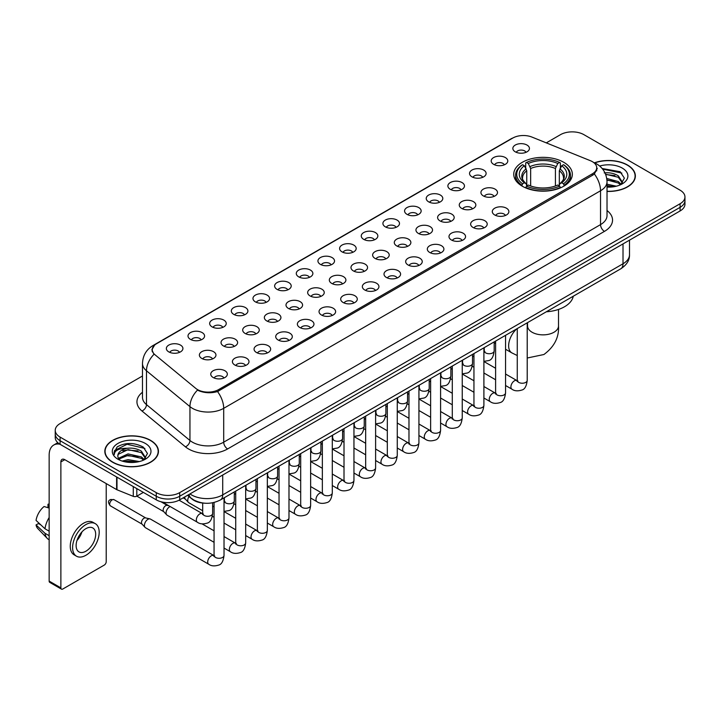 <?xml version="1.0" encoding="UTF-8"?>
<svg xmlns="http://www.w3.org/2000/svg" width="721" height="721" viewBox="0 0 721 721"><rect width="100%" height="100%" fill="white"/><g stroke="black" fill="none" stroke-linecap="round" stroke-linejoin="round"><path stroke-width="1.08" d="M563.759 162.297A29.3 16.916 0 0 0 531.828 158.629A29.3 16.916 0 0 0 513.74 174.257A29.3 16.916 0 0 0 522.319 186.216A29.3 16.916 0 0 0 554.251 189.884A29.3 16.916 0 0 0 572.339 174.257A29.3 16.916 0 0 0 563.759 162.297M493.624 164.325A8.291 4.786 180 0 1 491.983 162.973A8.291 4.786 180 0 1 494.723 157.025A8.291 4.786 180 0 1 505.349 157.557A8.291 4.786 180 0 1 506.998 162.973A8.291 4.786 180 0 1 493.624 164.325M504.34 164.821A4.975 2.875 0 0 0 503.006 163.424A4.975 2.875 0 0 0 498.103 162.694A4.975 2.875 0 0 0 494.633 164.821M471.967 176.834A8.291 4.786 180 0 1 470.326 175.473A8.291 4.786 180 0 1 473.066 169.525A8.291 4.786 180 0 1 483.692 170.057A8.291 4.786 180 0 1 485.341 175.473A8.291 4.786 180 0 1 471.967 176.834M482.682 177.33A4.975 2.875 0 0 0 481.349 175.924A4.975 2.875 0 0 0 476.446 175.203A4.975 2.875 0 0 0 472.976 177.33M450.31 189.335A8.291 4.786 180 0 1 448.669 187.983A8.291 4.786 180 0 1 451.409 182.025A8.291 4.786 180 0 1 462.035 182.566A8.291 4.786 180 0 1 463.684 187.983A8.291 4.786 180 0 1 450.31 189.335M461.025 189.83A4.975 2.875 0 0 0 459.692 188.433A4.975 2.875 0 0 0 454.789 187.703A4.975 2.875 0 0 0 451.319 189.83M428.653 201.835A8.291 4.786 180 0 1 427.012 200.483A8.291 4.786 180 0 1 429.752 194.535A8.291 4.786 180 0 1 440.378 195.067A8.291 4.786 180 0 1 442.027 200.483A8.291 4.786 180 0 1 428.653 201.835M439.368 202.331A4.975 2.875 0 0 0 438.035 200.934A4.975 2.875 0 0 0 433.132 200.204A4.975 2.875 0 0 0 429.662 202.331M406.995 214.344A8.291 4.786 180 0 1 405.355 212.983A8.291 4.786 180 0 1 408.095 207.035A8.291 4.786 180 0 1 418.721 207.567A8.291 4.786 180 0 1 420.37 212.983A8.291 4.786 180 0 1 406.995 214.344M417.711 214.84A4.975 2.875 0 0 0 416.377 213.434A4.975 2.875 0 0 0 411.475 212.713A4.975 2.875 0 0 0 408.005 214.84M385.338 226.845A8.291 4.786 180 0 1 383.698 225.493A8.291 4.786 180 0 1 386.438 219.535A8.291 4.786 180 0 1 397.064 220.076A8.291 4.786 180 0 1 398.713 225.493A8.291 4.786 180 0 1 385.338 226.845M396.054 227.34A4.975 2.875 0 0 0 394.72 225.943A4.975 2.875 0 0 0 389.818 225.213A4.975 2.875 0 0 0 386.348 227.34M363.681 239.345A8.291 4.786 180 0 1 362.041 237.993A8.291 4.786 180 0 1 364.781 232.045A8.291 4.786 180 0 1 375.416 232.577A8.291 4.786 180 0 1 377.056 237.993A8.291 4.786 180 0 1 363.681 239.345M374.397 239.841A4.975 2.875 0 0 0 373.063 238.444A4.975 2.875 0 0 0 368.161 237.714A4.975 2.875 0 0 0 364.691 239.841M342.024 251.854A8.291 4.786 180 0 1 340.384 250.493A8.291 4.786 180 0 1 343.124 244.545A8.291 4.786 180 0 1 353.759 245.077A8.291 4.786 180 0 1 355.399 250.493A8.291 4.786 180 0 1 342.024 251.854M352.74 252.35A4.975 2.875 0 0 0 351.406 250.944A4.975 2.875 0 0 0 346.504 250.223A4.975 2.875 0 0 0 343.034 252.35M320.367 264.355A8.291 4.786 180 0 1 318.727 263.003A8.291 4.786 180 0 1 321.467 257.046A8.291 4.786 180 0 1 332.102 257.586A8.291 4.786 180 0 1 333.742 263.003A8.291 4.786 180 0 1 320.367 264.355M331.083 264.85A4.975 2.875 0 0 0 329.749 263.453A4.975 2.875 0 0 0 324.847 262.723A4.975 2.875 0 0 0 321.377 264.85M298.71 276.855A8.291 4.786 180 0 1 297.07 275.503A8.291 4.786 180 0 1 299.819 269.555A8.291 4.786 180 0 1 310.445 270.087A8.291 4.786 180 0 1 312.085 275.503A8.291 4.786 180 0 1 298.71 276.855M309.426 277.351A4.975 2.875 0 0 0 308.092 275.954A4.975 2.875 0 0 0 303.19 275.224A4.975 2.875 0 0 0 299.72 277.351M277.053 289.364A8.291 4.786 180 0 1 275.413 288.003A8.291 4.786 180 0 1 278.162 282.055A8.291 4.786 180 0 1 288.788 282.587A8.291 4.786 180 0 1 290.428 288.003A8.291 4.786 180 0 1 277.053 289.364M287.778 289.86A4.975 2.875 0 0 0 286.435 288.463A4.975 2.875 0 0 0 281.532 287.733A4.975 2.875 0 0 0 278.063 289.86M255.396 301.865A8.291 4.786 180 0 1 253.756 300.513A8.291 4.786 180 0 1 256.505 294.565A8.291 4.786 180 0 1 267.13 295.096A8.291 4.786 180 0 1 268.771 300.513A8.291 4.786 180 0 1 255.396 301.865M266.121 302.36A4.975 2.875 0 0 0 264.778 300.963A4.975 2.875 0 0 0 259.875 300.233A4.975 2.875 0 0 0 256.406 302.36M233.739 314.365A8.291 4.786 180 0 1 232.099 313.013A8.291 4.786 180 0 1 234.848 307.065A8.291 4.786 180 0 1 245.473 307.597A8.291 4.786 180 0 1 247.114 313.013A8.291 4.786 180 0 1 233.739 314.365M244.464 314.861A4.975 2.875 0 0 0 243.121 313.464A4.975 2.875 0 0 0 238.227 312.734A4.975 2.875 0 0 0 234.749 314.861M212.082 326.874A8.291 4.786 180 0 1 210.442 325.513A8.291 4.786 180 0 1 213.191 319.565A8.291 4.786 180 0 1 223.816 320.097A8.291 4.786 180 0 1 225.457 325.513A8.291 4.786 180 0 1 212.082 326.874M222.807 327.37A4.975 2.875 0 0 0 221.464 325.973A4.975 2.875 0 0 0 216.57 325.243A4.975 2.875 0 0 0 213.092 327.37M190.425 339.375A8.291 4.786 180 0 1 188.785 338.023A8.291 4.786 180 0 1 191.534 332.075A8.291 4.786 180 0 1 202.159 332.606A8.291 4.786 180 0 1 203.8 338.023A8.291 4.786 180 0 1 190.425 339.375M201.15 339.87A4.975 2.875 0 0 0 199.807 338.473A4.975 2.875 0 0 0 194.913 337.743A4.975 2.875 0 0 0 191.444 339.87M168.768 351.875A8.291 4.786 180 0 1 167.128 350.523A8.291 4.786 180 0 1 169.877 344.575A8.291 4.786 180 0 1 180.502 345.107A8.291 4.786 180 0 1 182.143 350.523A8.291 4.786 180 0 1 168.768 351.875M179.493 352.38A4.975 2.875 0 0 0 178.15 350.974A4.975 2.875 0 0 0 173.256 350.244A4.975 2.875 0 0 0 169.786 352.38M515.281 151.825A8.291 4.786 180 0 1 513.64 150.473A8.291 4.786 180 0 1 516.38 144.515A8.291 4.786 180 0 1 527.006 145.056A8.291 4.786 180 0 1 528.655 150.473A8.291 4.786 180 0 1 515.281 151.825M525.997 152.32A4.975 2.875 0 0 0 524.663 150.923A4.975 2.875 0 0 0 519.76 150.193A4.975 2.875 0 0 0 516.29 152.32M483.34 195.905A8.291 4.786 180 0 1 481.7 194.544A8.291 4.786 180 0 1 484.449 188.596A8.291 4.786 180 0 1 495.075 189.127A8.291 4.786 180 0 1 496.715 194.544A8.291 4.786 180 0 1 483.34 195.905M494.065 196.4A4.975 2.875 0 0 0 492.722 194.994A4.975 2.875 0 0 0 487.82 194.273A4.975 2.875 0 0 0 484.35 196.4M461.683 208.405A8.291 4.786 180 0 1 460.043 207.053A8.291 4.786 180 0 1 462.792 201.096A8.291 4.786 180 0 1 473.418 201.637A8.291 4.786 180 0 1 475.058 207.053A8.291 4.786 180 0 1 461.683 208.405M472.408 208.901A4.975 2.875 0 0 0 471.065 207.504A4.975 2.875 0 0 0 466.163 206.774A4.975 2.875 0 0 0 462.693 208.901M440.026 220.905A8.291 4.786 180 0 1 438.386 219.554A8.291 4.786 180 0 1 441.135 213.605A8.291 4.786 180 0 1 451.761 214.137A8.291 4.786 180 0 1 453.401 219.554A8.291 4.786 180 0 1 440.026 220.905M450.751 221.401A4.975 2.875 0 0 0 449.408 220.004A4.975 2.875 0 0 0 444.515 219.274A4.975 2.875 0 0 0 441.036 221.401M418.369 233.415A8.291 4.786 180 0 1 416.729 232.054A8.291 4.786 180 0 1 419.478 226.106A8.291 4.786 180 0 1 430.104 226.637A8.291 4.786 180 0 1 431.744 232.054A8.291 4.786 180 0 1 418.369 233.415M429.094 233.91A4.975 2.875 0 0 0 427.751 232.513A4.975 2.875 0 0 0 422.857 231.783A4.975 2.875 0 0 0 419.379 233.91M396.712 245.915A8.291 4.786 180 0 1 395.072 244.563A8.291 4.786 180 0 1 397.821 238.615A8.291 4.786 180 0 1 408.447 239.147A8.291 4.786 180 0 1 410.087 244.563A8.291 4.786 180 0 1 396.712 245.915M407.437 246.411A4.975 2.875 0 0 0 406.094 245.014A4.975 2.875 0 0 0 401.2 244.284A4.975 2.875 0 0 0 397.731 246.411M375.055 258.415A8.291 4.786 180 0 1 373.415 257.064A8.291 4.786 180 0 1 376.164 251.115A8.291 4.786 180 0 1 386.789 251.647A8.291 4.786 180 0 1 388.43 257.064A8.291 4.786 180 0 1 375.055 258.415M385.78 258.911A4.975 2.875 0 0 0 384.437 257.514A4.975 2.875 0 0 0 379.543 256.784A4.975 2.875 0 0 0 376.074 258.911M353.398 270.925A8.291 4.786 180 0 1 351.758 269.564A8.291 4.786 180 0 1 354.507 263.616A8.291 4.786 180 0 1 365.132 264.147A8.291 4.786 180 0 1 366.773 269.564A8.291 4.786 180 0 1 353.398 270.925M364.123 271.42A4.975 2.875 0 0 0 362.78 270.024A4.975 2.875 0 0 0 357.886 269.293A4.975 2.875 0 0 0 354.417 271.42M331.75 283.425A8.291 4.786 180 0 1 330.101 282.073A8.291 4.786 180 0 1 332.85 276.125A8.291 4.786 180 0 1 343.475 276.657A8.291 4.786 180 0 1 345.116 282.073A8.291 4.786 180 0 1 331.75 283.425M342.466 283.921A4.975 2.875 0 0 0 341.132 282.524A4.975 2.875 0 0 0 336.229 281.794A4.975 2.875 0 0 0 332.76 283.921M310.093 295.925A8.291 4.786 180 0 1 308.444 294.574A8.291 4.786 180 0 1 311.193 288.625A8.291 4.786 180 0 1 321.818 289.157A8.291 4.786 180 0 1 323.459 294.574A8.291 4.786 180 0 1 310.093 295.925M320.809 296.43A4.975 2.875 0 0 0 319.475 295.024A4.975 2.875 0 0 0 314.572 294.294A4.975 2.875 0 0 0 311.102 296.43M288.436 308.435A8.291 4.786 180 0 1 286.787 307.083A8.291 4.786 180 0 1 289.536 301.126A8.291 4.786 180 0 1 300.161 301.666A8.291 4.786 180 0 1 301.802 307.083A8.291 4.786 180 0 1 288.436 308.435M299.152 308.93A4.975 2.875 0 0 0 297.818 307.534A4.975 2.875 0 0 0 292.915 306.804A4.975 2.875 0 0 0 289.445 308.93M266.779 320.935A8.291 4.786 180 0 1 265.13 319.583A8.291 4.786 180 0 1 267.879 313.635A8.291 4.786 180 0 1 278.504 314.167A8.291 4.786 180 0 1 280.145 319.583A8.291 4.786 180 0 1 266.779 320.935M277.495 321.431A4.975 2.875 0 0 0 276.161 320.034A4.975 2.875 0 0 0 271.258 319.304A4.975 2.875 0 0 0 267.788 321.431M245.122 333.435A8.291 4.786 180 0 1 243.473 332.084A8.291 4.786 180 0 1 246.221 326.135A8.291 4.786 180 0 1 256.847 326.667A8.291 4.786 180 0 1 258.488 332.084A8.291 4.786 180 0 1 245.122 333.435M255.838 333.94A4.975 2.875 0 0 0 254.504 332.534A4.975 2.875 0 0 0 249.601 331.813A4.975 2.875 0 0 0 246.131 333.94M223.465 345.945A8.291 4.786 180 0 1 221.816 344.593A8.291 4.786 180 0 1 224.564 338.636A8.291 4.786 180 0 1 235.19 339.176A8.291 4.786 180 0 1 236.83 344.593A8.291 4.786 180 0 1 223.465 345.945M234.181 346.44A4.975 2.875 0 0 0 232.847 345.044A4.975 2.875 0 0 0 227.944 344.314A4.975 2.875 0 0 0 224.474 346.44M201.808 358.445A8.291 4.786 180 0 1 200.159 357.093A8.291 4.786 180 0 1 202.907 351.145A8.291 4.786 180 0 1 213.533 351.677A8.291 4.786 180 0 1 215.173 357.093A8.291 4.786 180 0 1 201.808 358.445M212.524 358.941A4.975 2.875 0 0 0 211.19 357.544A4.975 2.875 0 0 0 206.287 356.814A4.975 2.875 0 0 0 202.817 358.941M494.723 214.975A8.291 4.786 180 0 1 493.074 213.614A8.291 4.786 180 0 1 495.823 207.666A8.291 4.786 180 0 1 506.448 208.198A8.291 4.786 180 0 1 508.089 213.614A8.291 4.786 180 0 1 494.723 214.975M505.439 215.471A4.975 2.875 0 0 0 504.105 214.074A4.975 2.875 0 0 0 499.202 213.344A4.975 2.875 0 0 0 495.733 215.471M473.066 227.476A8.291 4.786 180 0 1 471.417 226.124A8.291 4.786 180 0 1 474.166 220.175A8.291 4.786 180 0 1 484.791 220.707A8.291 4.786 180 0 1 486.432 226.124A8.291 4.786 180 0 1 473.066 227.476M483.782 227.971A4.975 2.875 0 0 0 482.448 226.574A4.975 2.875 0 0 0 477.545 225.844A4.975 2.875 0 0 0 474.076 227.971M451.409 239.976A8.291 4.786 180 0 1 449.76 238.624A8.291 4.786 180 0 1 452.509 232.676A8.291 4.786 180 0 1 463.134 233.207A8.291 4.786 180 0 1 464.775 238.624A8.291 4.786 180 0 1 451.409 239.976M462.125 240.481A4.975 2.875 0 0 0 460.791 239.075A4.975 2.875 0 0 0 455.888 238.345A4.975 2.875 0 0 0 452.418 240.481M429.752 252.485A8.291 4.786 180 0 1 428.103 251.133A8.291 4.786 180 0 1 430.852 245.176A8.291 4.786 180 0 1 441.477 245.717A8.291 4.786 180 0 1 443.118 251.133A8.291 4.786 180 0 1 429.752 252.485M440.468 252.981A4.975 2.875 0 0 0 439.134 251.584A4.975 2.875 0 0 0 434.231 250.854A4.975 2.875 0 0 0 430.761 252.981M408.095 264.986A8.291 4.786 180 0 1 406.446 263.634A8.291 4.786 180 0 1 409.195 257.685A8.291 4.786 180 0 1 419.82 258.217A8.291 4.786 180 0 1 421.461 263.634A8.291 4.786 180 0 1 408.095 264.986M418.811 265.481A4.975 2.875 0 0 0 417.477 264.084A4.975 2.875 0 0 0 412.574 263.354A4.975 2.875 0 0 0 409.104 265.481M386.438 277.486A8.291 4.786 180 0 1 384.789 276.134A8.291 4.786 180 0 1 387.538 270.186A8.291 4.786 180 0 1 398.163 270.717A8.291 4.786 180 0 1 399.813 276.134A8.291 4.786 180 0 1 386.438 277.486M397.154 277.991A4.975 2.875 0 0 0 395.82 276.585A4.975 2.875 0 0 0 390.917 275.864A4.975 2.875 0 0 0 387.447 277.991M364.781 289.995A8.291 4.786 180 0 1 363.132 288.643A8.291 4.786 180 0 1 365.88 282.686A8.291 4.786 180 0 1 376.506 283.227A8.291 4.786 180 0 1 378.155 288.643A8.291 4.786 180 0 1 364.781 289.995M375.497 290.491A4.975 2.875 0 0 0 374.163 289.094A4.975 2.875 0 0 0 369.26 288.364A4.975 2.875 0 0 0 365.79 290.491M343.124 302.496A8.291 4.786 180 0 1 341.475 301.144A8.291 4.786 180 0 1 344.223 295.195A8.291 4.786 180 0 1 354.849 295.727A8.291 4.786 180 0 1 356.498 301.144A8.291 4.786 180 0 1 343.124 302.496M353.84 302.991A4.975 2.875 0 0 0 352.506 301.594A4.975 2.875 0 0 0 347.603 300.864A4.975 2.875 0 0 0 344.133 302.991M321.467 315.005A8.291 4.786 180 0 1 319.818 313.644A8.291 4.786 180 0 1 322.566 307.696A8.291 4.786 180 0 1 333.192 308.228A8.291 4.786 180 0 1 334.841 313.644A8.291 4.786 180 0 1 321.467 315.005M332.183 315.501A4.975 2.875 0 0 0 330.849 314.095A4.975 2.875 0 0 0 325.946 313.374A4.975 2.875 0 0 0 322.476 315.501M299.81 327.505A8.291 4.786 180 0 1 298.161 326.153A8.291 4.786 180 0 1 300.909 320.196A8.291 4.786 180 0 1 311.535 320.737A8.291 4.786 180 0 1 313.184 326.153A8.291 4.786 180 0 1 299.81 327.505M310.526 328.001A4.975 2.875 0 0 0 309.192 326.604A4.975 2.875 0 0 0 304.289 325.874A4.975 2.875 0 0 0 300.819 328.001M278.153 340.006A8.291 4.786 180 0 1 276.504 338.654A8.291 4.786 180 0 1 279.252 332.705A8.291 4.786 180 0 1 289.878 333.237A8.291 4.786 180 0 1 291.527 338.654A8.291 4.786 180 0 1 278.153 340.006M288.869 340.501A4.975 2.875 0 0 0 287.535 339.104A4.975 2.875 0 0 0 282.632 338.374A4.975 2.875 0 0 0 279.162 340.501M256.496 352.515A8.291 4.786 180 0 1 254.846 351.154A8.291 4.786 180 0 1 257.595 345.206A8.291 4.786 180 0 1 268.221 345.738A8.291 4.786 180 0 1 269.87 351.154A8.291 4.786 180 0 1 256.496 352.515M267.212 353.011A4.975 2.875 0 0 0 265.878 351.605A4.975 2.875 0 0 0 260.975 350.884A4.975 2.875 0 0 0 257.505 353.011M234.839 365.015A8.291 4.786 180 0 1 233.189 363.663A8.291 4.786 180 0 1 235.938 357.706A8.291 4.786 180 0 1 246.564 358.247A8.291 4.786 180 0 1 248.213 363.663A8.291 4.786 180 0 1 234.839 365.015M245.555 365.511A4.975 2.875 0 0 0 244.221 364.114A4.975 2.875 0 0 0 239.318 363.384A4.975 2.875 0 0 0 235.848 365.511M213.182 377.516A8.291 4.786 180 0 1 211.532 376.164A8.291 4.786 180 0 1 214.281 370.215A8.291 4.786 180 0 1 224.907 370.747A8.291 4.786 180 0 1 226.556 376.164A8.291 4.786 180 0 1 213.182 377.516M223.898 378.011A4.975 2.875 0 0 0 222.564 376.614A4.975 2.875 0 0 0 217.661 375.884A4.975 2.875 0 0 0 214.191 378.011M590.337 160.675A14.925 8.616 180 0 1 592.329 161.639A14.925 8.616 180 0 1 596.7 167.732A14.925 8.616 180 0 1 592.329 173.833L218.616 389.592A14.925 8.616 180 0 1 195.833 388.439L154.943 354.723A14.925 8.616 180 0 1 152.239 349.784A14.925 8.616 180 0 1 156.61 343.692L512.82 138.035A14.925 8.616 180 0 1 531.936 137.071L590.337 160.675M204.566 503.186A16.583 9.571 180 0 1 192.137 499.13L187.532 495.336M607.019 191.425A26.812 15.483 0 0 0 635.363 175.978A26.812 15.483 0 0 0 627.513 165.028A26.812 15.483 0 0 0 594.483 162.793M150.599 440.378A26.812 15.483 0 0 0 121.371 437.016A26.812 15.483 0 0 0 104.824 451.319A26.812 15.483 0 0 0 112.674 462.269A26.812 15.483 0 0 0 141.893 465.622A26.812 15.483 0 0 0 158.449 451.319A26.812 15.483 0 0 0 150.599 440.378M597.285 168.363L594.365 173.977L592.914 175.041L217.517 391.548C211.28 393.342 205.143 393.116 199.113 390.881L197.5 390.097A19.35 12.942 129.5 0 0 189.947 406.617L146.48 370.783A22.117 12.771 180 0 1 142.479 363.456L142.479 397.307A22.117 12.771 0 0 0 146.48 404.634L189.947 440.477A22.117 12.771 0 0 0 192.426 442.18A22.117 12.771 0 0 0 223.699 442.18L600.539 224.61A22.117 12.771 0 0 0 607.019 215.579L607.019 181.728A22.117 12.771 180 0 1 600.539 190.759A19.35 11.175 -120 0 0 594.365 173.977M142.479 376.001L60.095 423.56A16.583 9.571 0 0 0 55.238 430.329L55.238 437.557A16.583 9.571 0 0 0 60.095 444.325L156.259 499.842L156.259 496.237A16.583 9.571 0 0 0 179.718 496.237L680.092 207.342A16.583 9.571 0 0 0 684.95 200.573A16.583 9.571 0 0 1 680.092 207.342L179.718 496.237A16.583 9.571 0 0 1 156.259 496.237L60.095 440.711L156.259 496.237L156.259 492.623A16.583 9.571 0 0 0 179.718 492.623L680.092 203.737A16.583 9.571 0 0 0 684.95 196.959A16.583 9.571 0 0 0 680.092 190.191L583.929 134.674A16.583 9.571 0 0 0 560.469 134.674L546.284 142.866M55.238 433.943A16.583 9.571 0 0 0 60.095 440.711A16.583 9.571 0 0 1 55.238 433.943M607.019 210.523A27.641 15.961 180 0 1 604.45 231.378L227.602 448.949A27.641 15.961 180 0 1 188.514 448.949A27.641 15.961 180 0 1 185.414 446.822L141.947 410.979A5.525 3.695 -50.5 0 0 146.48 404.634L146.48 370.783A19.35 12.942 129.5 0 1 153.979 354.317L151.861 349.775L154.591 345.125M55.238 430.329A16.583 9.571 0 0 0 60.095 437.097L156.259 492.623M156.259 499.842A16.583 9.571 0 0 0 179.718 499.842L680.092 210.956A16.583 9.571 0 0 0 684.95 204.187L684.95 196.959M607.019 191.272A26.533 15.321 0 0 0 635.093 175.978A26.533 15.321 0 0 0 627.315 165.136A26.533 15.321 0 0 0 594.717 162.901M607.019 184.197L616.338 186.198M607.019 185.63L613.959 186.703M606.758 178.466L618.33 181.584L621.169 184.297M606.938 179.899L618.33 183.017L620.43 184.792M604.207 172.914C609.506 172.355 614.22 173.337 618.33 175.852L622.376 182.215L622.277 183.269M605.577 174.212L618.33 177.285L622.331 182.936M607.019 187.109A19.35 11.175 0 0 0 622.241 183.873A19.35 11.175 0 0 0 622.232 168.074A19.35 11.175 0 0 0 599.674 166.046M620.664 184.684L624.377 178.15L620.132 171.715L602.143 168.516M602.621 169.093L621.844 173.076M605.694 174.527L614.932 175.573M606.965 180.223L614.932 181.304M607.019 185.955L613.751 186.739M112.873 462.152A26.533 15.321 0 0 0 141.794 465.478A26.533 15.321 0 0 0 158.169 451.319A26.533 15.321 0 0 0 150.401 440.486A26.533 15.321 0 0 0 121.479 437.169A26.533 15.321 0 0 0 105.095 451.319A26.533 15.321 0 0 0 112.873 462.152M122.2 461.07L128.059 459.637L139.414 461.548M124.49 461.701L128.059 461.07L137.035 462.044M143.74 460.034L147.463 453.491L143.218 447.056C134.124 442.361 125.454 442.306 117.199 446.894L114.008 452.734L114.315 454.609C114.495 450.4 118.821 448.291 127.284 448.264A13.825 7.976 0 0 0 117.811 455.834A13.825 7.976 0 0 0 118.487 458.295L128.059 453.906L141.406 456.925L144.254 459.637M118.947 459.052L128.059 455.339L141.406 458.367L143.506 460.142M127.284 448.264C132.592 447.705 137.296 448.678 141.406 451.193L145.453 457.565L145.363 458.619M117.82 455.987L118.289 454.293L128.059 449.607L141.406 452.626L145.408 458.277M118.487 458.295L120.137 460.304M145.318 443.424A19.35 11.175 0 0 0 117.956 443.424A19.35 11.175 0 0 0 117.956 459.223A19.35 11.175 0 0 0 145.318 459.223A19.35 11.175 0 0 0 145.318 443.424M114.017 452.86L114.612 450.499L127.076 444.262L144.921 448.426M122.795 450.787L127.076 449.994L138.017 450.922M122.795 456.519L127.076 455.726L138.017 456.654M124.859 461.782L136.828 462.08M521.788 185.91L522.581 183.81A26.316 15.195 0 0 1 522.581 164.703L524.383 165.749A23.775 13.726 0 0 0 524.383 182.764L526.177 183.783L526.754 185.919M526.754 185.045L526.754 170.751L524.383 165.749M525.699 168.011L525.699 162.892L526.483 162.441A26.316 15.195 0 0 1 559.586 162.441L557.775 163.487A23.775 13.726 0 0 0 528.295 163.487L530.656 168.498L530.656 185.973M555.413 185.973L555.413 168.498L557.775 163.487M546.338 311.778A30.408 17.556 0 0 0 573.267 296.232M525.699 187.424A27.425 15.835 0 0 0 560.37 187.424L559.586 186.072A26.316 15.195 0 0 1 526.483 186.072L525.699 187.893M560.37 187.893L560.37 187.424M522.581 164.703L521.788 165.154A27.425 15.835 0 0 0 515.614 175.158A27.425 15.835 0 0 0 521.788 185.171M559.586 162.441L560.37 162.892L560.37 168.011M526.483 186.072L528.295 185.027A23.775 13.726 0 0 0 557.775 185.027L559.586 186.072M524.383 182.764L522.581 183.81M528.295 163.487L526.483 162.441M526.177 168.822A21.26 12.275 0 0 0 526.177 183.783L526.276 183.846C523.257 180.926 522.022 178.943 522.581 177.898A20.458 11.806 0 0 1 526.754 170.751M564.282 185.171A27.425 15.835 0 0 0 570.455 175.158A27.425 15.835 0 0 0 564.282 165.154L563.498 164.703A26.316 15.195 0 0 1 563.498 183.81L564.282 185.91M563.498 183.81L561.686 182.764A23.775 13.726 0 0 0 561.686 165.749L563.498 164.703M561.686 165.749L559.325 170.751L559.325 185.045L559.902 183.783L561.686 182.764M559.325 170.751A20.458 11.806 0 0 1 563.489 177.898C564.047 178.952 562.822 180.935 559.802 183.846L559.902 183.783A21.26 12.275 0 0 0 559.902 168.822M559.325 185.919L559.325 185.045M202.691 510.729L188.758 502.69A4.975 2.875 -60 0 1 188.361 502.366A4.975 2.875 -60 0 1 187.73 500.41A4.975 2.875 -60 0 1 189.001 496.544M185.54 499.238A3.596 2.073 -60 0 1 185.252 499.004A3.596 2.073 -60 0 1 184.801 497.589A3.596 2.073 -60 0 1 184.864 496.868M214.065 542.309L167.11 515.191A4.975 2.875 -60 0 1 166.704 514.866A4.975 2.875 -60 0 1 166.073 512.91A4.975 2.875 -60 0 1 169.597 506.818A4.975 2.875 -60 0 1 170.183 506.539M163.883 511.739A3.596 2.073 -60 0 1 163.595 511.504A3.596 2.073 -60 0 1 163.144 510.089A3.596 2.073 -60 0 1 165.686 505.691A3.596 2.073 -60 0 1 167.137 505.376L168.84 505.763M224.024 497.869L224.024 555.413C223.339 561.19 221.545 564.417 218.652 565.093C214.543 566.364 211.235 566.084 208.739 564.237L145.453 527.7A4.975 2.875 -60 0 1 145.047 527.375A4.975 2.875 -60 0 1 144.416 525.42A4.975 2.875 -60 0 1 147.94 519.327A4.975 2.875 -60 0 1 149.941 518.895A4.975 2.875 -60 0 1 150.428 519.075L214.723 556.017M142.226 524.239A3.596 2.073 -60 0 1 141.938 524.014A3.596 2.073 -60 0 1 141.487 522.599A3.596 2.073 -60 0 1 144.029 518.192A3.596 2.073 -60 0 1 145.48 517.885L149.941 518.895M136.81 488.613L136.81 496.174L143.362 492.398M59.906 444.217A22.117 12.771 -120 0 0 53.733 445.037A22.117 12.771 -120 0 0 49.154 455.158L49.154 581.099L60.879 587.867L60.879 461.927A5.525 3.19 60 0 1 62.024 459.394A5.525 3.19 60 0 1 64.791 459.674L116.613 489.586L116.613 476.951M60.879 587.867A2.767 1.595 120 0 0 61.447 589.129L49.722 582.361A2.767 1.595 -60 0 1 49.154 581.099M61.447 589.129A2.767 1.595 120 0 0 62.835 588.994L104.275 565.075A2.767 1.595 120 0 0 106.221 561.686L106.221 483.593M136.81 496.174A2.767 1.595 180 0 1 133.277 496.354L116.982 489.766A2.767 1.595 180 0 1 116.613 489.586M85.898 551.214A13.825 7.976 120 0 0 94.929 539.038A13.825 7.976 120 0 0 92.811 527.961A13.825 7.976 120 0 0 85.898 528.646A13.825 7.976 120 0 0 76.868 540.822A13.825 7.976 120 0 0 78.986 551.898A13.825 7.976 120 0 0 85.898 551.214M76.967 540.498A13.825 7.976 120 0 0 81.924 531.909M49.154 504.619L47.983 504.267L47.983 507.043L49.154 507.719M95.298 523.653L92.955 522.301A18.8 10.851 120 0 0 83.555 523.23A18.8 10.851 120 0 0 71.271 539.795A18.8 10.851 120 0 0 74.155 554.855L76.498 556.206A18.8 10.851 120 0 0 85.898 555.278A18.8 10.851 120 0 0 98.173 538.713A18.8 10.851 120 0 0 95.298 523.653A18.8 10.851 120 0 0 85.898 524.582A18.8 10.851 120 0 0 73.614 541.147A18.8 10.851 120 0 0 76.498 556.206M49.154 517.543A18.241 10.536 120 0 0 44.999 528.781L36.05 520.409A14.375 8.301 120 0 1 44.071 506.521L49.154 508.062M49.154 531.179L44.999 528.781M40.89 524.942L38.456 523.536L36.05 524.924L44.999 533.297L49.154 535.694M44.999 533.297A18.241 10.536 120 0 0 47.253 538.398A18.241 10.536 120 0 0 48.631 539.479L49.154 539.777M49.154 503.934A14.375 8.301 120 0 0 47.983 504.267M36.05 524.924A14.375 8.301 120 0 0 37.753 528.502L47.253 538.398M218.616 389.592L218.616 391.115M592.329 173.833L592.329 175.383M227.602 448.949A5.525 3.19 60 0 1 223.699 442.18L223.699 408.329A22.117 12.771 180 0 1 192.426 408.329A22.117 12.771 180 0 1 189.947 406.617L189.947 440.477A5.525 3.695 -50.5 0 1 185.414 446.822M607.019 181.728C606.64 173.779 603.153 167.813 596.537 163.838L593.743 162.486A19.35 9.058 112 0 0 593.482 162.387M217.517 391.548A19.35 11.175 60 0 1 223.699 408.329L600.539 190.759L600.539 224.61A5.525 3.19 60 0 0 604.45 231.378M154.97 344.818A19.35 11.175 -120 0 0 152.96 345.566C146.345 349.541 142.848 355.507 142.479 363.456M152.96 345.566L511.198 138.747A19.35 11.175 60 0 1 512.658 138.126M141.947 410.979A27.641 15.961 180 0 1 142.479 392.251M179.718 492.623L179.718 499.842M680.092 203.737L680.092 210.956M60.095 437.097L60.095 444.325M189.956 493.93A22.117 12.771 0 0 0 191.444 494.876A22.117 12.771 0 0 0 222.717 494.876L623.016 263.769A22.117 12.771 0 0 0 629.496 254.738C629.658 260.227 626.738 264.922 620.727 268.834L220.428 499.941A11.058 6.381 60 0 0 222.717 494.876L222.717 475.022M623.016 243.905L623.016 263.769A11.058 6.381 60 0 1 620.727 268.834M189.064 494.453A11.058 7.399 129.5 0 0 190.993 498.049L187.631 495.273M558.514 309.435L558.514 325.928A15.483 8.94 180 0 1 553.98 332.246A15.483 8.94 180 0 1 532.089 332.246A15.483 8.94 180 0 1 527.556 325.928L527.141 328.893M517.263 355.534L511.838 352.875A15.483 8.94 -60 0 1 509.026 342.232A15.483 8.94 -60 0 1 516.858 328.803M555.413 168.498A20.458 11.806 0 0 0 530.656 168.498M555.99 166.569A21.26 12.275 0 0 0 530.079 166.569M527.213 322.819L527.213 380.364A4.975 2.875 180 0 1 525.528 382.518A4.975 2.875 180 0 1 518.723 382.391A4.975 2.875 180 0 1 517.263 380.364L517.101 381.436L517.552 381.067M527.213 380.364C526.537 386.141 524.744 389.367 521.851 390.043C517.741 391.314 514.433 391.034 511.937 389.187A4.975 2.875 -60 0 1 511.171 385.203A4.975 2.875 -60 0 1 514.424 380.814A4.975 2.875 -60 0 1 514.641 380.697A4.975 2.875 -60 0 1 516.912 380.571L517.921 380.967M505.556 335.319L505.556 392.864A4.975 2.875 180 0 1 503.871 395.018A4.975 2.875 180 0 1 497.066 394.901A4.975 2.875 180 0 1 495.606 392.864L495.444 393.945L495.895 393.576M505.556 392.864C504.88 398.641 503.087 401.876 500.194 402.552C496.084 403.823 492.776 403.535 490.28 401.687A4.975 2.875 -60 0 1 489.514 397.704A4.975 2.875 -60 0 1 492.767 393.315A4.975 2.875 -60 0 1 492.984 393.197A4.975 2.875 -60 0 1 495.255 393.071L496.264 393.468M483.899 347.828L483.899 405.373A4.975 2.875 180 0 1 482.214 407.527A4.975 2.875 180 0 1 475.409 407.401A4.975 2.875 180 0 1 473.949 405.373L473.787 406.446L474.238 406.076M483.899 405.373C483.223 411.15 481.43 414.377 478.537 415.053C474.427 416.323 471.119 416.035 468.623 414.196A4.975 2.875 -60 0 1 467.857 410.204A4.975 2.875 -60 0 1 471.11 405.824A4.975 2.875 -60 0 1 471.327 405.707A4.975 2.875 -60 0 1 473.598 405.581L474.607 405.977M462.242 360.329L462.242 417.874A4.975 2.875 180 0 1 460.557 420.028A4.975 2.875 180 0 1 453.752 419.901A4.975 2.875 180 0 1 452.292 417.874L452.13 418.946L452.581 418.577M462.242 417.874C461.566 423.651 459.773 426.877 456.88 427.553C452.77 428.824 449.462 428.544 446.966 426.697A4.975 2.875 -60 0 1 446.2 422.713A4.975 2.875 -60 0 1 449.453 418.324A4.975 2.875 -60 0 1 449.67 418.207A4.975 2.875 -60 0 1 451.941 418.081L452.95 418.477M440.585 372.838L440.585 430.374A4.975 2.875 180 0 1 438.9 432.537A4.975 2.875 180 0 1 432.095 432.411A4.975 2.875 180 0 1 430.635 430.374L430.473 431.455L430.924 431.086M440.585 430.374C439.909 436.16 438.116 439.386 435.223 440.062C431.113 441.333 427.805 441.045 425.309 439.197A4.975 2.875 -60 0 1 424.543 435.214A4.975 2.875 -60 0 1 427.796 430.834A4.975 2.875 -60 0 1 428.013 430.707A4.975 2.875 -60 0 1 430.284 430.581L431.293 430.978M418.928 385.338L418.928 442.883A4.975 2.875 180 0 1 417.243 445.037A4.975 2.875 180 0 1 410.438 444.911A4.975 2.875 180 0 1 408.978 442.883L408.816 443.956L409.267 443.586M418.928 442.883C418.252 448.66 416.459 451.887 413.566 452.563C409.456 453.833 406.148 453.545 403.652 451.707A4.975 2.875 -60 0 1 402.886 447.714A4.975 2.875 -60 0 1 406.139 443.334A4.975 2.875 -60 0 1 406.356 443.217A4.975 2.875 -60 0 1 408.627 443.091L409.636 443.487M397.271 397.839L397.271 455.384A4.975 2.875 180 0 1 395.586 457.538A4.975 2.875 180 0 1 388.781 457.42A4.975 2.875 180 0 1 387.321 455.384L387.168 456.456L387.61 456.096M397.271 455.384C396.595 461.161 394.802 464.387 391.909 465.063C387.799 466.343 384.491 466.054 381.995 464.207A4.975 2.875 -60 0 1 381.229 460.223A4.975 2.875 -60 0 1 384.482 455.834A4.975 2.875 -60 0 1 384.699 455.717A4.975 2.875 -60 0 1 386.97 455.591L387.979 455.987M375.614 410.348L375.614 467.884A4.975 2.875 180 0 1 373.929 470.047A4.975 2.875 180 0 1 367.124 469.921A4.975 2.875 180 0 1 365.664 467.884L365.511 468.965L365.953 468.596M375.614 467.884C374.938 473.67 373.145 476.896 370.252 477.572C366.142 478.843 362.834 478.555 360.338 476.707A4.975 2.875 -60 0 1 359.572 472.724A4.975 2.875 -60 0 1 362.825 468.344A4.975 2.875 -60 0 1 363.042 468.217A4.975 2.875 -60 0 1 365.313 468.091L366.322 468.497M353.957 422.848L353.957 480.393A4.975 2.875 180 0 1 352.272 482.547A4.975 2.875 180 0 1 345.467 482.421A4.975 2.875 180 0 1 344.007 480.393L343.854 481.466L344.296 481.096M353.957 480.393C353.281 486.17 351.488 489.397 348.594 490.073C344.485 491.343 341.177 491.055 338.681 489.217A4.975 2.875 -60 0 1 337.915 485.224A4.975 2.875 -60 0 1 341.168 480.844A4.975 2.875 -60 0 1 341.384 480.727A4.975 2.875 -60 0 1 343.656 480.601L344.665 480.997M332.3 435.349L332.3 492.894A4.975 2.875 180 0 1 330.615 495.048A4.975 2.875 180 0 1 323.81 494.93A4.975 2.875 180 0 1 322.35 492.894L322.197 493.966L322.638 493.606M332.3 492.894C331.624 498.671 329.83 501.897 326.937 502.573C322.828 503.853 319.52 503.564 317.024 501.717A4.975 2.875 -60 0 1 316.258 497.733A4.975 2.875 -60 0 1 319.511 493.344A4.975 2.875 -60 0 1 319.727 493.227A4.975 2.875 -60 0 1 321.999 493.101L323.008 493.497M310.643 447.858L310.643 505.403A4.975 2.875 180 0 1 308.958 507.557A4.975 2.875 180 0 1 302.153 507.431A4.975 2.875 180 0 1 300.693 505.403L300.54 506.475L300.981 506.106M310.643 505.403C309.967 511.18 308.173 514.406 305.28 515.082C301.171 516.353 297.863 516.065 295.367 514.217A4.975 2.875 -60 0 1 294.601 510.234A4.975 2.875 -60 0 1 297.854 505.854A4.975 2.875 -60 0 1 298.07 505.727A4.975 2.875 -60 0 1 300.342 505.601L301.351 506.007M288.986 460.358L288.986 517.903A4.975 2.875 180 0 1 287.309 520.057A4.975 2.875 180 0 1 280.496 519.931A4.975 2.875 180 0 1 279.036 517.903L278.883 518.976L279.324 518.606M288.986 517.903C288.31 523.68 286.516 526.907 283.623 527.583C279.514 528.853 276.206 528.565 273.71 526.727A4.975 2.875 -60 0 1 272.944 522.734A4.975 2.875 -60 0 1 276.197 518.354A4.975 2.875 -60 0 1 276.413 518.237A4.975 2.875 -60 0 1 278.685 518.111L279.694 518.507M267.338 472.859L267.338 530.404A4.975 2.875 180 0 1 265.652 532.558A4.975 2.875 180 0 1 258.839 532.44A4.975 2.875 180 0 1 257.379 530.404L257.226 531.476L257.667 531.116M267.338 530.404C266.653 536.181 264.859 539.407 261.966 540.083C257.857 541.363 254.549 541.074 252.053 539.227A4.975 2.875 -60 0 1 251.287 535.243A4.975 2.875 -60 0 1 254.54 530.854A4.975 2.875 -60 0 1 254.756 530.737A4.975 2.875 -60 0 1 257.027 530.611L258.037 531.007M245.681 485.368L245.681 542.913A4.975 2.875 180 0 1 243.995 545.067A4.975 2.875 180 0 1 237.182 544.941A4.975 2.875 180 0 1 235.722 542.913L235.569 543.985L236.01 543.616M245.681 542.913C244.996 548.69 243.202 551.916 240.309 552.592C236.2 553.863 232.892 553.575 230.396 551.736A4.975 2.875 -60 0 1 229.629 547.744A4.975 2.875 -60 0 1 232.883 543.364A4.975 2.875 -60 0 1 233.099 543.237A4.975 2.875 -60 0 1 235.37 543.111L236.38 543.517M112.206 499.824A3.596 2.073 -60 0 1 113.999 499.644L110.412 499.644A3.596 2.073 60 0 1 112.206 499.824A3.596 2.073 -60 0 0 109.862 502.988A3.596 2.073 -60 0 0 110.412 505.872L142.073 524.149M224.024 555.413A4.975 2.875 180 0 1 222.338 557.567A4.975 2.875 180 0 1 215.525 557.441A4.975 2.875 180 0 1 214.065 555.413L213.912 556.486L214.353 556.116M208.739 564.237A4.975 2.875 -60 0 1 207.972 560.244A4.975 2.875 -60 0 1 211.226 555.864A4.975 2.875 -60 0 1 211.451 555.747A4.975 2.875 -60 0 1 213.713 555.621M494.182 341.889L494.182 350.866A4.975 2.875 180 0 1 492.497 353.02A4.975 2.875 180 0 1 485.693 352.893A4.975 2.875 180 0 1 484.233 350.866L484.233 347.639M472.525 354.399L472.525 363.366A4.975 2.875 180 0 1 470.84 365.52A4.975 2.875 180 0 1 464.036 365.403A4.975 2.875 180 0 1 462.576 363.366L462.576 360.139M450.868 366.899L450.868 375.875A4.975 2.875 180 0 1 449.183 378.029A4.975 2.875 180 0 1 442.379 377.903A4.975 2.875 180 0 1 440.919 375.875L440.919 372.64M429.211 379.399L429.211 388.376A4.975 2.875 180 0 1 427.526 390.53A4.975 2.875 180 0 1 420.722 390.403A4.975 2.875 180 0 1 419.262 388.376L419.262 385.149M407.554 391.909L407.554 400.876A4.975 2.875 180 0 1 405.869 403.03A4.975 2.875 180 0 1 399.064 402.913A4.975 2.875 180 0 1 397.604 400.876L397.604 397.65M385.897 404.409L385.897 413.385A4.975 2.875 180 0 1 384.212 415.539A4.975 2.875 180 0 1 377.407 415.413A4.975 2.875 180 0 1 375.947 413.385L375.947 410.15M364.24 416.909L364.24 425.886A4.975 2.875 180 0 1 362.555 428.04A4.975 2.875 180 0 1 355.75 427.913A4.975 2.875 180 0 1 354.29 425.886L354.29 422.659M342.583 429.419L342.583 438.386A4.975 2.875 180 0 1 340.898 440.54A4.975 2.875 180 0 1 334.093 440.423A4.975 2.875 180 0 1 332.633 438.386L332.633 435.16M320.926 441.919L320.926 450.895A4.975 2.875 180 0 1 319.241 453.049A4.975 2.875 180 0 1 312.436 452.923A4.975 2.875 180 0 1 310.976 450.895L310.976 447.66M299.269 454.419L299.269 463.396A4.975 2.875 180 0 1 297.584 465.55A4.975 2.875 180 0 1 290.779 465.424A4.975 2.875 180 0 1 289.319 463.396L289.319 460.169M277.612 466.929L277.612 475.896A4.975 2.875 180 0 1 275.927 478.059A4.975 2.875 180 0 1 269.122 477.933A4.975 2.875 180 0 1 267.662 475.896L267.662 472.67M255.955 479.429L255.955 488.405A4.975 2.875 180 0 1 254.27 490.559A4.975 2.875 180 0 1 247.465 490.433A4.975 2.875 180 0 1 246.005 488.405L246.005 485.17M234.298 491.929L234.298 500.906A4.975 2.875 180 0 1 232.613 503.06A4.975 2.875 180 0 1 225.808 502.943A4.975 2.875 180 0 1 224.348 500.906L224.348 497.679M212.641 502.771L212.641 513.406A4.975 2.875 180 0 1 210.956 515.569A4.975 2.875 180 0 1 204.151 515.443A4.975 2.875 180 0 1 202.691 513.406L202.691 503.051M162.513 502.113L197.365 522.229A4.975 2.875 -60 0 1 196.599 518.246A4.975 2.875 -60 0 1 199.852 513.866A4.975 2.875 -60 0 1 200.068 513.74A4.975 2.875 -60 0 1 202.34 513.613L179.087 500.194M60.879 461.927L64.791 459.674M116.982 477.167L116.982 489.766M133.277 496.354L133.277 486.576M152.239 349.784L152.239 351.704M596.7 167.732L596.7 170.904M511.198 138.747L514.74 137.098M220.428 499.941C211.532 504.412 202.637 504.412 193.733 499.941L190.993 498.049M629.496 254.738L629.496 240.165M635.093 178.195L635.093 175.978M158.169 453.536L158.169 451.319M105.095 453.536L105.095 451.319M558.514 325.928C559.181 337.293 554.314 346.819 543.904 354.516L527.213 358.013M511.838 352.875L505.556 349.243M495.606 343.502L494.182 342.682M515.614 180.223L515.614 175.158M570.455 180.223L570.455 175.158M527.556 322.62L527.556 325.928M511.937 389.187L505.556 385.51M495.606 379.76L483.899 373M473.949 367.259L472.228 366.268M517.263 328.569L517.263 380.364M516.912 380.571L505.556 374.019M495.606 368.269L483.899 361.509M490.28 401.687L483.899 398.01M473.949 392.269L462.242 385.51M452.292 379.76L450.571 378.768M495.606 341.069L495.606 392.864M495.255 393.071L483.899 386.519M473.949 380.778L462.242 374.019M468.623 414.196L462.242 410.51M452.292 404.769L440.585 398.01M430.635 392.269L428.914 391.269M473.949 353.569L473.949 405.373M473.598 405.581L462.242 399.019M452.292 393.278L440.585 386.519M446.966 426.697L440.585 423.02M430.635 417.27L418.928 410.51M408.978 404.769L407.257 403.778M452.292 366.079L452.292 417.874M451.941 418.081L440.585 411.529M430.635 405.779L418.928 399.019M425.309 439.197L418.928 435.52M408.978 429.779L397.271 423.02M387.321 417.27L385.6 416.278M430.635 378.579L430.635 430.374M430.284 430.581L418.928 424.029M408.978 418.288L397.271 411.529M403.652 451.707L397.271 448.02M387.321 442.279L375.614 435.52M365.664 429.779L363.943 428.779M408.978 391.079L408.978 442.883M408.627 443.091L397.271 436.529M387.321 430.788L375.614 424.029M381.995 464.207L375.614 460.53M365.664 454.78L353.957 448.02M344.007 442.279L342.286 441.288M387.321 403.589L387.321 455.384M386.97 455.591L375.614 449.039M365.664 443.289L353.957 436.529M360.338 476.707L353.957 473.03M344.007 467.289L332.3 460.53M322.35 454.78L320.629 453.788M365.664 416.089L365.664 467.884M365.313 468.091L353.957 461.539M344.007 455.798L332.3 449.039M338.681 489.217L332.3 485.53M322.35 479.789L310.643 473.03M300.693 467.289L298.972 466.289M344.007 428.589L344.007 480.393M343.656 480.601L332.3 474.039M322.35 468.299L310.643 461.539M317.024 501.717L310.643 498.04M300.693 492.29L288.986 485.53M279.036 479.789L277.315 478.798M322.35 441.099L322.35 492.894M321.999 493.101L310.643 486.549M300.693 480.799L288.986 474.039M295.367 514.217L288.986 510.54M279.036 504.799L267.338 498.04M257.379 492.29L255.658 491.298M300.693 453.599L300.693 505.403M300.342 505.601L288.986 499.049M279.036 493.308L267.338 486.549M273.71 526.727L267.338 523.04M257.379 517.299L245.681 510.54M235.722 504.799L234.001 503.799M279.036 466.099L279.036 517.903M278.685 518.111L267.338 511.55M257.379 505.809L245.681 499.049M252.053 539.227L245.681 535.55M235.722 529.8L224.024 523.04M214.065 517.299L212.344 516.308M183.161 497.86L185.387 499.139M257.379 478.609L257.379 530.404M257.027 530.611L245.681 524.059M235.722 518.309L224.024 511.55M185.252 499.004L188.361 502.366M230.396 551.736L224.024 548.05M136.873 496.147L163.73 511.649M235.722 491.109L235.722 542.913M235.37 543.111L224.024 536.559M214.065 530.818L202.06 523.879M163.595 511.504L166.704 514.866M160.954 501.744L167.317 505.421M214.065 502.456L214.065 555.413M141.938 524.014L145.047 527.375M113.999 499.644L145.66 517.921M110.412 505.872C107.889 502.735 107.889 500.662 110.412 499.644M484.891 351.469L483.881 351.073M483.899 361.374L488.811 360.545C491.713 359.869 493.497 356.643 494.182 350.866M473.949 356.832L472.525 356.012M484.521 351.569L484.07 351.938L484.233 350.866M463.233 363.97L462.224 363.573M462.242 373.875L467.154 373.054C470.056 372.369 471.84 369.143 472.525 363.366M452.292 369.332L450.868 368.512M462.864 364.078L462.413 364.447L462.576 363.366M441.576 376.479L440.567 376.074M440.585 386.375L445.497 385.555C448.399 384.879 450.183 381.652 450.868 375.875M430.635 381.842L429.211 381.012M441.207 376.578L440.756 376.948L440.919 375.875M419.919 388.98L418.91 388.583M418.928 398.884L423.849 398.055C426.742 397.379 428.526 394.153 429.211 388.376M408.978 394.342L407.554 393.522M419.55 389.079L419.099 389.448L419.262 388.376M398.262 401.48L397.253 401.083M397.271 411.385L402.192 410.564C405.085 409.889 406.869 406.653 407.554 400.876M387.321 406.842L385.897 406.022M397.893 401.588L397.442 401.957L397.604 400.876M376.605 413.989L375.596 413.584M375.614 423.885L380.535 423.065C383.428 422.389 385.212 419.162 385.897 413.385M365.664 419.352L364.24 418.522M376.236 414.088L375.785 414.458L375.947 413.385M354.948 426.49L353.939 426.093M353.957 436.394L358.878 435.565C361.771 434.889 363.564 431.663 364.24 425.886M344.007 431.852L342.583 431.032M354.579 426.589L354.128 426.958L354.29 425.886M333.291 438.99L332.282 438.593M332.3 448.895L337.221 448.074C340.114 447.399 341.907 444.163 342.583 438.386M322.35 444.352L320.926 443.532M332.922 439.098L332.471 439.468L332.633 438.386M311.634 451.499L310.625 451.103M310.643 461.404L315.564 460.575C318.457 459.899 320.25 456.672 320.926 450.895M300.693 456.862L299.269 456.032M311.265 451.598L310.814 451.968L310.976 450.895M289.977 464L288.968 463.603M288.986 473.904L293.907 473.075C296.8 472.399 298.593 469.173 299.269 463.396M279.036 469.362L277.612 468.542M289.608 464.108L289.157 464.468L289.319 463.396M268.32 476.5L267.311 476.103M267.338 486.405L272.25 485.584C275.143 484.909 276.936 481.682 277.612 475.896M257.379 481.862L255.955 481.042M267.951 476.608L267.5 476.978L267.662 475.896M246.663 489.009L245.654 488.613M245.681 498.914L250.593 498.085C253.486 497.409 255.279 494.182 255.955 488.405M235.722 494.372L234.298 493.543M246.294 489.108L245.843 489.478L246.005 488.405M225.006 501.51L223.997 501.113M224.024 511.414L228.936 510.585C231.829 509.909 233.622 506.683 234.298 500.906M214.065 506.872L212.641 506.052M224.637 501.618L224.186 501.978L224.348 500.906M203.349 514.019L202.34 513.613M197.365 522.229C199.816 524.068 203.115 524.356 207.278 523.095C210.171 522.419 211.965 519.192 212.641 513.406M202.98 514.118L202.529 514.488L202.691 513.406M53.733 445.037L57.815 442.676"/></g></svg>
